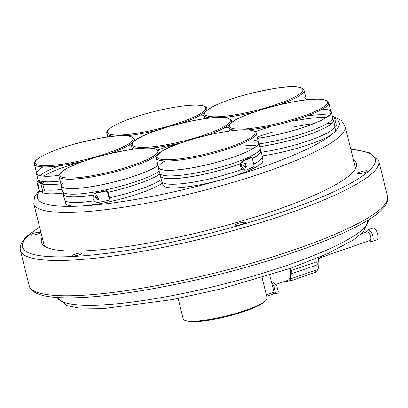 <?xml version="1.0" encoding="UTF-8"?>
<svg xmlns="http://www.w3.org/2000/svg" width="408" height="408" viewBox="0 0 408 408"><rect width="100%" height="100%" fill="white"/><g stroke="black" fill="none" stroke-linecap="round" stroke-linejoin="round"><path stroke-width="0.61" d="M158.024 149.986A51.52 9.078 166 0 1 173.716 144.896M225.185 127.424A51.52 9.078 166 0 1 228.771 127.704M262.176 155.902A51.52 9.078 -14 0 0 299.89 147.482A51.52 9.078 -14 0 0 335.422 129.555L334.728 126.781M332.872 119.335A51.811 9.129 166 0 1 333.106 119.6A51.811 9.129 166 0 1 333.392 120.202A51.811 9.129 166 0 1 295.418 138.883A51.811 9.129 166 0 1 259.876 146.676M333.392 120.202L334.779 125.771A51.811 9.129 166 0 1 296.81 144.452A51.811 9.129 166 0 1 261.263 152.245M294.709 126.694A51.52 9.078 166 0 1 313.385 123.711M327.644 123.17A51.52 9.078 166 0 1 331.235 123.695M257.178 137.068A51.52 9.078 166 0 1 272.279 132.192M332.352 116.035A53.535 9.435 166 0 1 333.693 116.713C334.239 117.397 334.856 119.182 335.544 122.063C336.263 124.828 336.421 126.138 336.008 125.996M293.316 121.125A51.52 9.078 166 0 1 326.084 117.586M332.306 119.162A51.52 9.078 166 0 1 295.351 138.847A51.52 9.078 166 0 1 259.86 146.62M255.199 131.713A51.52 9.078 166 0 1 270.892 126.618M333.096 119.585L332.678 118.315M330.791 110.976A51.811 9.129 166 0 1 331.306 111.843A51.811 9.129 166 0 1 293.337 130.529A51.811 9.129 166 0 1 257.499 138.363M331.306 111.843L332.693 117.417A51.811 9.129 166 0 1 294.724 136.099A51.811 9.129 166 0 1 259.177 143.891M251.149 130.193A51.52 9.078 166 0 1 253.7 129.224M307.443 115.821A51.52 9.078 166 0 1 329.154 115.342M322.361 109.145A51.52 9.078 166 0 1 293.265 130.494A51.52 9.078 166 0 1 257.484 138.302M306.097 98.634A51.811 9.129 166 0 1 306.617 99.501A51.811 9.129 166 0 1 306.663 99.838M303.868 97.65A51.52 9.078 166 0 1 306.377 99.873M200.496 115.076A51.52 9.078 166 0 1 204.076 115.362M41.458 191.729A51.52 9.078 -14 0 0 63.215 193.055M38.949 188.328C38.123 186.543 37.776 185.15 37.908 184.146C38.826 185.9 39.173 187.292 38.949 188.328L39.015 188.343M38.469 181.167A51.811 9.129 166 0 1 38.546 180.81M42.57 183.447A51.52 9.078 166 0 1 44.962 181.744M57.808 175.527A51.52 9.078 166 0 1 59.119 175.012M62.011 189.434A51.811 9.129 166 0 1 44.146 189.756L42.524 183.258L40.871 183.733L40.27 182.733A53.535 9.435 166 0 1 37.271 181.596L38.765 181.081A51.52 9.078 166 0 1 38.969 180.392M38.765 181.081L38.898 181.126A51.811 9.129 -14 0 0 41.912 182.259L42.524 183.258M38.898 181.126L37.271 181.596C36.858 181.448 37.011 182.759 37.735 185.528C38.418 188.404 39.035 190.189 39.586 190.878A53.535 9.435 166 0 0 42.585 192.015L42.723 191.158L40.871 183.733M42.723 191.158L44.375 190.684L44.146 189.756M60.899 183.768A51.52 9.078 166 0 1 42.718 184.049M43.722 176.083A51.52 9.078 166 0 1 76.541 163.174M60.914 183.835A51.811 9.129 166 0 1 42.753 184.186M59.022 175.455A51.811 9.129 166 0 1 36.414 173.466A51.811 9.129 166 0 1 36.465 172.457M60.221 181.045A51.811 9.129 166 0 1 37.806 179.036L36.414 173.466M113.098 152.373A51.52 9.078 166 0 1 118.3 151.766M39.959 175.542A51.52 9.078 166 0 1 59.354 165.776M128.01 145.697A51.52 9.078 166 0 1 131.595 145.982M59.032 175.389A51.52 9.078 166 0 1 43.049 166.882M65.096 200.603L65.79 203.378A51.52 9.078 -14 0 0 107.681 202.093A51.52 9.078 -14 0 0 162.445 183.034M97.772 199.767L95.803 196.034L96.727 195.59L98.7 199.318L97.772 199.767M96.058 195.845A2.188 2.045 -132 0 0 98.93 199.068M93.187 195.121A51.811 9.129 166 0 1 63.189 194.167A51.811 9.129 166 0 1 63.24 193.157M94.11 200.767A51.811 9.129 166 0 1 64.581 199.736L63.189 194.167M161.298 179.622A51.811 9.129 166 0 1 109.477 197.844L107.855 191.347L107.391 191.76L106.213 191.041A53.535 9.435 166 0 1 96.089 193.035L94.049 194.019L92.835 198.416C93.784 201.205 95.64 202.511 98.404 202.322A53.535 9.435 166 0 0 108.528 200.323L109.242 199.191L107.391 191.76M94.049 194.019L96.548 192.622A51.811 9.129 -14 0 0 106.677 190.623L107.855 191.347M109.242 199.191L109.706 198.773L109.477 197.844M160.043 173.813A51.52 9.078 166 0 1 108.074 192.224M93.223 195.06A51.52 9.078 166 0 1 63.658 192.739M160.12 173.9A51.811 9.129 166 0 1 108.089 192.275M158.08 165.515A51.811 9.129 166 0 1 102.923 184.579A51.811 9.129 166 0 1 61.108 185.808A51.811 9.129 166 0 1 61.154 184.799M159.212 171.263A51.811 9.129 166 0 1 103.979 190.22A51.811 9.129 166 0 1 62.495 191.383L61.108 185.808M158.049 165.393A51.52 9.078 166 0 1 95.508 185.966A51.52 9.078 166 0 1 63.245 182.33M162.272 182.325L162.96 185.105A51.52 9.078 -14 0 0 178.694 187.711A51.52 9.078 -14 0 0 233.82 176.103A51.52 9.078 -14 0 0 262.941 160.176L262.247 157.401M245.983 167.326C243.53 166.77 243.183 165.378 244.938 163.149C247.325 163.705 247.671 165.097 245.983 167.326L245.545 167.423M245.641 170.095L246.621 169.881A53.535 9.435 166 0 0 253.74 166.75L254.082 165.541L252.231 158.11L251.425 157.463A53.535 9.435 166 0 1 244.305 160.594C242.158 161.741 241.306 163.771 241.745 166.683L245.641 170.095L244.469 170.151L242.026 169.238L240.562 166.744L240.638 163.669A51.811 9.129 166 0 1 174.527 178.607A51.811 9.129 166 0 1 160.364 175.889A51.811 9.129 166 0 1 160.415 174.879M242.026 169.238A51.811 9.129 166 0 1 175.919 184.176A51.811 9.129 166 0 1 161.752 181.458L160.364 175.889M255.163 153.791A51.52 9.078 166 0 1 258.754 154.316M260.391 149.955A51.811 9.129 166 0 1 260.906 150.822L262.293 156.391A51.811 9.129 166 0 1 253.73 164.128M240.638 163.669L243.132 160.655A51.811 9.129 -14 0 0 250.242 157.524L251.583 157.422L250.242 157.524M246.539 148.186A51.52 9.078 166 0 1 253.603 148.206M259.825 149.782A51.52 9.078 166 0 1 252.322 158.472M240.659 163.593A51.52 9.078 166 0 1 174.731 178.52M260.906 150.822A51.811 9.129 166 0 1 252.343 158.559M244.897 167.295A2.188 1.612 87.2 0 0 245.81 165.24A2.188 1.612 87.2 0 0 244.729 163.256M244.938 163.149L245.371 163.052M258.305 141.596A51.811 9.129 166 0 1 258.825 142.463A51.811 9.129 166 0 1 228.48 158.824A51.811 9.129 166 0 1 172.446 170.253A51.811 9.129 166 0 1 158.284 167.535A51.811 9.129 166 0 1 158.329 166.525M258.825 142.463L260.212 148.038A51.811 9.129 166 0 1 229.872 164.393A51.811 9.129 166 0 1 173.834 175.822A51.811 9.129 166 0 1 159.671 173.104L158.284 167.535M245.846 145.401A51.52 9.078 166 0 1 256.668 145.962M249.88 139.766A51.52 9.078 166 0 1 240.2 154.606A51.52 9.078 166 0 1 172.65 170.167A51.52 9.078 166 0 1 164.914 160.951M265.654 300.721L264.313 301.945A41.57 7.324 166 0 1 214.384 319.219A41.57 7.324 166 0 1 187.614 321.07L185.849 320.617A43.258 7.624 -14 0 0 213.705 318.694A43.258 7.624 -14 0 0 265.654 300.721A43.258 7.624 -14 0 0 267.189 298.197L262.053 277.588M178.138 298.508L183.207 318.842A43.258 7.624 -14 0 0 185.849 320.617M40.203 232.851A5.105 0.898 -14 0 0 40.387 232.514A5.105 0.898 -14 0 0 36.011 232.688A5.105 0.898 -14 0 0 30.666 234.646A5.105 0.898 -14 0 0 30.483 234.983A5.105 0.898 -14 0 0 34.858 234.804A5.105 0.898 -14 0 0 40.203 232.851M81.743 253.618A5.105 0.898 -14 0 0 81.926 253.276A5.105 0.898 -14 0 0 77.546 253.455A5.105 0.898 -14 0 0 72.206 255.408A5.105 0.898 -14 0 0 72.022 255.75A5.105 0.898 -14 0 0 76.398 255.571A5.105 0.898 -14 0 0 81.743 253.618M245.213 222.87A5.105 0.898 -14 0 0 245.397 222.533A5.105 0.898 -14 0 0 241.021 222.707A5.105 0.898 -14 0 0 235.676 224.665A5.105 0.898 -14 0 0 235.493 225.002A5.105 0.898 -14 0 0 239.868 224.828A5.105 0.898 -14 0 0 245.213 222.87M367.149 171.36A5.105 0.898 -14 0 0 367.333 171.023A5.105 0.898 -14 0 0 362.957 171.197A5.105 0.898 -14 0 0 357.612 173.155A5.105 0.898 -14 0 0 357.428 173.492A5.105 0.898 -14 0 0 361.804 173.313A5.105 0.898 -14 0 0 367.149 171.36M42.218 237.522A162.333 28.606 -14 0 0 41.397 242.276A162.333 28.606 -14 0 0 180.601 236.671A162.333 28.606 -14 0 0 350.574 174.476A162.333 28.606 -14 0 0 356.419 163.73A162.333 28.606 -14 0 0 353.461 159.921M272.396 285.722L275.624 284.794L276.685 285.437L278.302 291.934L277.71 293.148L275.721 293.837L273.559 293.995L266.73 296.351M272.35 285.539L275.502 284.835M273.61 294L272.666 294.306M272.029 284.254L273.187 282.504L275.558 284.82M290.307 268.377A15.356 6.778 71 0 1 287.65 280.367L275.349 284.616M266.363 294.867L274.018 292.225L273.559 293.995M269.77 275.196L274.018 292.225M321.264 256.454A4.57 2.014 71 0 1 320.754 257.443L318.449 259.478M361.386 233.825L366.976 231.892A4.57 2.014 71 0 1 370.632 236.416A4.57 2.014 71 0 1 369.959 240.531L320.606 257.57M366.476 232.065L366.828 231.045A6.222 2.744 71 0 1 367.838 229.847A6.222 2.744 71 0 1 372.815 236.002A6.222 2.744 71 0 1 371.902 241.607A6.222 2.744 71 0 1 370.362 241.286L369.459 240.705M367.838 229.847L372.79 228.138A6.222 2.744 71 0 1 377.762 234.294A6.222 2.744 71 0 1 376.849 239.899L371.902 241.607M315.338 272.32A1.846 0.816 -109 0 0 315.44 272.299L290.042 281.066A1.846 0.816 -109 0 1 289.114 280.48A16.233 7.16 71 0 1 288.736 280.786A16.233 7.16 71 0 1 287.936 281.194A16.233 7.16 71 0 1 285.784 281.224A1.846 0.816 -109 0 1 285.498 282.055A1.846 0.816 -109 0 1 285.411 282.101A1.846 0.816 -109 0 1 284.447 281.474M318.118 257.785A16.233 7.16 71 0 1 316.353 271.249A16.233 7.16 71 0 1 315.807 271.555M290.69 268.245A16.233 7.16 71 0 1 291.062 270.621L316.455 261.849A1.846 0.816 -109 0 1 317.22 263.578A1.846 0.816 -109 0 1 316.98 264.914A1.846 0.816 -109 0 1 316.889 264.96L291.496 273.732A1.846 0.816 -109 0 0 291.582 273.681A1.846 0.816 -109 0 0 291.822 272.345A1.846 0.816 -109 0 0 291.062 270.621M291.496 273.732A1.846 0.816 -109 0 1 291.23 273.727A16.233 7.16 71 0 1 290.19 278.995L315.583 270.229A1.846 0.816 -109 0 1 315.527 272.253A1.846 0.816 -109 0 1 315.44 272.299M290.042 281.066A1.846 0.816 -109 0 0 290.134 281.02A1.846 0.816 -109 0 0 290.19 278.995M355.598 168.484L345.041 126.138A160.385 28.259 166 0 1 146.865 203.189A160.385 28.259 166 0 1 33.793 203.74L34.44 196.921L39.173 190.256M39.729 190.975A155.524 27.407 -14 0 0 146.997 197.385A155.524 27.407 -14 0 0 294.041 154.933A155.524 27.407 -14 0 0 334.33 117.886M132.427 149.313L131.56 145.834A51.52 9.078 -14 0 0 138.873 148.543M151.006 148.14A51.52 9.078 -14 0 0 181.499 142.729M167.132 127.082A50.546 8.905 -14 0 0 134.319 146.426A50.546 8.905 -14 0 0 195.498 137.802A50.546 8.905 -14 0 0 228.312 118.463A50.546 8.905 -14 0 0 167.132 127.082M206.259 135.538A51.52 9.078 -14 0 0 231.535 120.906C227.093 113.118 195.702 119.233 167.086 127.082C147.278 133.702 132.371 138.394 131.56 145.834M229.602 131.034L228.735 127.556A51.52 9.078 -14 0 0 236.048 130.264M248.181 129.861A51.52 9.078 -14 0 0 293.173 120.559A51.52 9.078 -14 0 0 328.71 102.632C324.268 94.84 292.878 100.96 264.262 108.803C244.453 115.428 229.546 120.115 228.735 127.556M264.308 108.808A50.546 8.905 -14 0 0 231.489 128.148A50.546 8.905 -14 0 0 292.674 119.524A50.546 8.905 -14 0 0 325.487 100.184A50.546 8.905 -14 0 0 264.308 108.808M332.602 117.03L333.693 116.713M204.908 118.692L204.041 115.214A51.52 9.078 -14 0 0 211.354 117.922M223.492 117.519A51.52 9.078 -14 0 0 253.985 112.108M278.74 104.917A51.52 9.078 -14 0 0 302.741 93.141A51.52 9.078 -14 0 0 304.016 90.285C299.824 83.39 277.292 87.47 251.889 93.106C240.893 95.855 231.101 98.909 222.518 102.27L212.231 106.916L205.535 111.506C204.117 113.251 203.618 114.49 204.041 115.214M206.004 111.251A50.546 8.905 -14 0 0 242.582 113.455A50.546 8.905 -14 0 0 301.594 92.392A50.546 8.905 -14 0 0 265.016 90.188A50.546 8.905 -14 0 0 206.004 111.251M126.317 135.793A51.52 9.078 -14 0 0 156.81 130.387M181.565 123.196A51.52 9.078 -14 0 0 206.846 108.564C206.723 107.6 205.749 106.758 203.918 106.034C201.093 105.111 196.59 104.856 190.403 105.269C174.481 106.549 156.728 110.247 137.144 116.362C115.209 123.282 104.453 130.749 106.865 133.493A51.52 9.078 -14 0 0 114.179 136.196M123.012 134.885A50.546 8.905 -14 0 0 192.408 117.749A50.546 8.905 -14 0 0 190.235 105.31A50.546 8.905 -14 0 0 120.844 122.446A50.546 8.905 -14 0 0 123.012 134.885M109.084 153.816A51.52 9.078 -14 0 0 134.359 139.184C129.917 131.391 98.527 137.511 69.911 145.355C55.641 149.649 45.303 153.857 38.898 157.983C33.711 161.843 34.603 161.986 34.384 164.113A51.52 9.078 -14 0 0 84.329 161.007M98.323 156.08A50.546 8.905 -14 0 0 131.141 136.736A50.546 8.905 -14 0 0 69.957 145.36A50.546 8.905 -14 0 0 37.143 164.699A50.546 8.905 -14 0 0 98.323 156.08M40.27 182.733L41.912 182.259M157.774 154.382A51.52 9.078 -14 0 0 159.049 151.526C154.856 144.631 132.325 148.711 106.922 154.346C95.926 157.095 86.134 160.15 77.551 163.511L67.264 168.157L60.568 172.747C59.16 174.451 58.66 175.685 59.073 176.455A51.52 9.078 -14 0 0 104.402 174.42A51.52 9.078 -14 0 0 157.774 154.382M156.626 153.632A50.546 8.905 -14 0 0 120.049 151.429A50.546 8.905 -14 0 0 61.037 172.492A50.546 8.905 -14 0 0 97.614 174.695A50.546 8.905 -14 0 0 156.626 153.632M96.548 192.622L96.089 193.035M106.213 191.041L106.677 190.623M156.249 158.177A51.52 9.078 -14 0 0 171.982 160.788A51.52 9.078 -14 0 0 227.108 149.175A51.52 9.078 -14 0 0 256.224 133.253C256.107 132.289 255.133 131.447 253.302 130.723C250.476 129.8 245.968 129.545 239.787 129.958C224.359 130.886 199.084 136.466 180.846 142.958C165.704 147.752 157.503 152.827 156.249 158.177L158.564 167.464M239.618 129.999A50.546 8.905 -14 0 0 170.223 147.135A50.546 8.905 -14 0 0 172.395 159.574A50.546 8.905 -14 0 0 241.786 142.438A50.546 8.905 -14 0 0 239.618 129.999M243.132 160.655L244.305 160.594M57.258 297.478A160.385 28.259 -14 0 0 170.014 296.03A160.385 28.259 -14 0 0 368.327 219.917M39.637 227.179A181.774 32.028 -14 0 0 29.08 234.942A181.774 32.028 -14 0 0 150.685 246.356A181.774 32.028 -14 0 0 368.735 171.059A181.774 32.028 -14 0 0 350.885 149.578M387.6 196.386C388.314 200.369 386.973 204.194 383.571 207.871L380.174 211.293C360.014 230.036 291.404 256.52 216.801 274.987C167.015 287.441 116.754 295.841 82.023 297.488C49.225 299.13 31.615 295.219 29.198 285.748A184.686 32.543 -14 0 0 187.568 279.368A184.686 32.543 -14 0 0 380.95 208.615A184.686 32.543 -14 0 0 387.6 196.386L378.803 161.109A184.686 32.543 166 0 1 372.157 173.334A184.686 32.543 166 0 1 178.775 244.091A184.686 32.543 166 0 1 20.4 250.466C19.686 246.488 21.027 242.658 24.429 238.981L27.826 235.559L39.591 226.986M275.721 293.837L273.64 285.483M274.436 294.076L273.998 292.301M345.041 126.138L341.195 120.36L333.596 116.647M44.355 246.085L33.793 203.74M231.902 122.385L231.535 120.906M333.106 120.273L332.647 118.422M331.026 111.914L328.71 102.632M334.81 126.424L336.146 126.041M306.332 99.572L304.016 90.285M306.617 99.501L306.699 99.838M207.213 110.038L206.846 108.564M107.732 136.966L106.865 133.493M134.727 140.658L134.359 139.184M38.627 181.121L38.321 179.903M36.7 173.395L34.384 164.113M159.421 153.005L159.049 151.526M63.475 194.096L63.011 192.25M61.389 185.737L59.073 176.455M160.65 175.817L160.186 173.971M260.625 150.894L260.161 149.042M258.539 142.535L256.224 133.253M368.373 219.892L363.446 231.8L353.746 239.7L328.083 253.45L291.307 268.025L221.131 288.895L172.201 299.645L105.009 308.392L79.218 308.076L66.989 305.618L57.207 297.473M29.198 285.748L20.4 250.466M350.834 149.384L357.184 149.981L369.888 152.873L378.803 161.109M289.328 280.75L285.411 282.101M287.936 281.194L289.303 280.719"/></g></svg>
